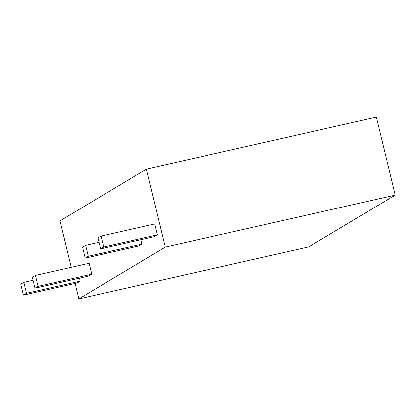 <?xml version="1.0" encoding="UTF-8"?>
<svg xmlns="http://www.w3.org/2000/svg" width="416" height="416" viewBox="0 0 416 416"><rect width="100%" height="100%" fill="white"/><g stroke="black" fill="none" stroke-linecap="round" stroke-linejoin="round"><path stroke-width="0.62" d="M75.083 283.416L78.827 298.886L308.771 246.87L395.2 195.109L376.329 117.114L146.385 169.13L59.961 220.891L71.188 267.311M78.827 298.886L165.256 247.125L395.2 195.109M165.256 247.125L146.385 169.13M99.024 242.32L85.618 245.357L82.534 247.203L85.176 258.123L138.83 245.986L141.913 244.135L140.858 239.772M33.103 280.244L23.889 282.329L20.8 284.175L23.442 295.095L77.095 282.958L80.184 281.112L79.456 278.112M35.017 288.163L88.67 276.026L91.759 274.18L89.118 263.26L35.464 275.397L32.375 277.243L35.017 288.163L38.106 286.317L35.464 275.397M100.61 248.877L154.263 236.74L157.347 234.894L154.705 223.974L101.052 236.111L97.968 237.957L100.61 248.877L103.693 247.031L101.052 236.111M85.176 258.123L88.26 256.272L85.618 245.357M141.913 244.135L88.26 256.272M80.184 281.112L26.53 293.249L23.889 282.329M23.442 295.095L26.53 293.249M91.759 274.18L38.106 286.317M157.347 234.894L103.693 247.031"/></g></svg>
